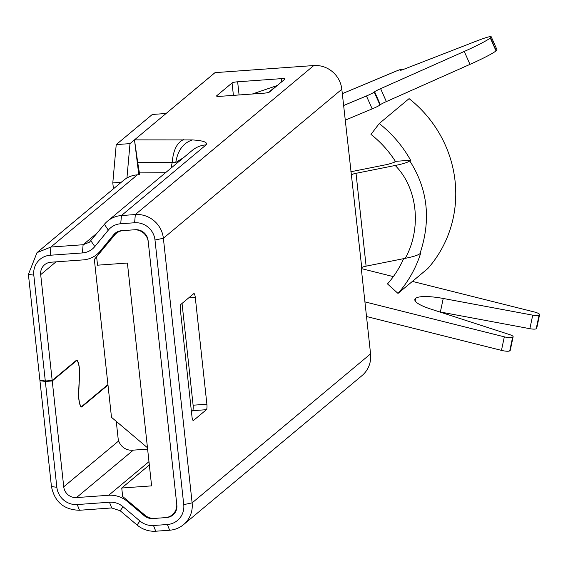 <?xml version="1.0" encoding="UTF-8"?>
<svg xmlns="http://www.w3.org/2000/svg" width="568" height="568" viewBox="0 0 568 568"><rect width="100%" height="100%" fill="white"/><g stroke="black" fill="none" stroke-linecap="round" stroke-linejoin="round"><path stroke-width="0.85" d="M118.698 440.917L63.737 486.804L52.242 380.958L76.346 360.829A9.216 2.073 -94.1 0 1 76.673 360.687A9.216 2.073 -94.1 0 1 79.272 368.263A9.216 2.073 -94.1 0 1 79.47 374.021L78.604 392.971A9.691 2.18 85.9 0 0 78.817 399.02A9.691 2.18 85.9 0 0 81.551 406.986A9.691 2.18 85.9 0 0 81.891 406.837L107.984 385.047M107.934 384.586L81.842 406.376A9.216 2.073 -94.1 0 1 81.515 406.518A9.216 2.073 -94.1 0 1 78.916 398.942A9.216 2.073 -94.1 0 1 78.711 393.184L79.584 374.227A9.691 2.18 85.9 0 0 79.371 368.178A9.691 2.18 85.9 0 0 76.637 360.219A9.691 2.18 85.9 0 0 76.297 360.368L52.192 380.496L40.69 274.649L56.019 261.855M191.977 416.671L180.375 309.901A4.729 1.065 -94.1 0 1 180.865 304.427L193.787 293.635A4.729 1.065 -94.1 0 1 193.951 293.564A4.729 1.065 -94.1 0 1 195.285 297.447L206.887 404.217A4.729 1.065 -94.1 0 1 206.397 409.691L193.475 420.483A4.729 1.065 -94.1 0 1 193.305 420.554A4.729 1.065 -94.1 0 1 191.977 416.671M361.738 267.578L341.822 89.261L163.378 238.269L192.119 502.879L370.57 353.878L361.241 267.997L361.738 267.578A9.457 1.477 173.8 0 1 366.111 266.158L405.282 258.319C412.787 256.842 417.65 255.33 419.88 253.782C431.254 220.214 427.889 189.265 409.798 160.936C407.561 162.483 402.698 163.996 395.2 165.473C417.537 187.816 421.925 228.187 405.282 258.319M191.43 411.672L192.616 410.685L206.397 409.691M206.887 404.217L193.106 405.211A4.729 1.065 -94.1 0 1 192.616 410.685M193.106 405.211L182.044 303.44M138.798 174.724L134.481 139.877L215.009 72.64L313.784 65.547A26 25.006 50.1 0 1 341.822 89.261M123.05 506.741L120.203 510.767L111.711 507.948L79.492 510.263C63.992 509.837 54.642 501.935 51.447 486.549L39.952 380.702L45.348 381.455L56.85 487.301A18.907 18.183 -129.9 0 0 77.241 504.547L109.468 502.233A18.914 18.19 50.1 0 1 123.05 506.734L139.913 520.998A18.914 18.19 -129.9 0 0 153.495 525.506L167.382 524.505A18.907 18.183 -129.9 0 0 183.741 504.618L154.993 240.008L163.378 238.269A26 25.006 -129.9 0 0 135.333 214.548L313.784 65.547M350.79 171.763L387.98 164.329L394.078 162.434L395.378 161.347A104.008 100.025 -129.9 0 0 370.982 134.417L379.246 123.533L409.074 98.633A118.187 113.664 50.1 0 1 427.832 268.522L398.005 293.422A118.187 113.664 -129.9 0 0 420.703 253.101L419.88 253.782M351.649 174.731A9.457 1.477 173.8 0 1 356.029 173.311L395.2 165.473M409.798 160.936L410.614 160.254L395.378 161.347M370.57 353.878A26 25.006 50.1 0 1 361.965 375.647L183.521 524.654A26 25.006 -129.9 0 0 192.119 502.879L183.741 504.618M120.203 510.767L137.066 525.031C142.582 529.525 148.809 531.591 155.746 531.222L169.626 530.228A26 25.006 -129.9 0 0 183.521 524.654M40.69 274.649A11.821 11.367 -129.9 0 1 44.602 264.752A11.821 11.367 -129.9 0 1 50.914 262.217L83.141 259.903A26 25.006 -129.9 0 0 97.036 254.329A26 25.006 -129.9 0 0 100.195 251.141L113.721 234.698A11.821 11.367 50.1 0 1 115.162 233.249A11.821 11.367 50.1 0 1 121.474 230.714L135.354 229.72A11.821 11.367 50.1 0 1 148.099 240.498L176.847 505.115A11.821 11.367 50.1 0 1 172.935 515.013A11.821 11.367 50.1 0 1 166.623 517.54L152.742 518.541A11.821 11.367 50.1 0 1 144.251 515.723L127.388 501.466A26 25.006 -129.9 0 0 108.708 495.268L76.488 497.582L133.31 450.14M216.649 95.814L232.056 82.949A4.729 0.738 173.8 0 1 237.644 81.792L281.288 78.654A4.729 0.738 173.8 0 1 284.994 78.973A4.729 0.738 173.8 0 1 284.887 79.151L269.481 92.023A4.729 0.738 173.8 0 1 263.893 93.18L220.249 96.319A4.729 0.738 173.8 0 1 216.543 95.999A4.729 0.738 173.8 0 1 216.649 95.814L216.685 96.148M134.481 139.877L192.46 139.927C203.344 140.623 207.895 142.263 206.12 144.847L121.453 215.549L135.333 214.548L134.602 222.755L120.714 223.756A18.914 18.19 -129.9 0 0 108.311 230.125L94.792 246.569A18.914 18.19 50.1 0 1 82.388 252.945L50.162 255.252A18.907 18.183 -129.9 0 0 33.803 275.146L45.298 380.986L52.192 380.496M154.993 240.008A18.907 18.183 -129.9 0 0 134.602 222.755M410.614 160.254A118.187 113.664 -129.9 0 0 379.246 123.533M398.005 293.422L387.49 283.922A104.008 100.025 -129.9 0 0 403.628 258.653M63.737 486.804A11.821 11.367 -129.9 0 0 76.488 497.582M45.348 381.455L52.242 380.958M120.714 223.756L121.453 215.542A26 25.006 -129.9 0 0 107.558 221.122L192.225 150.428A26 25.006 50.1 0 1 192.232 150.421A26 25.006 50.1 0 1 206.12 144.847M107.558 221.122A26 25.006 -129.9 0 0 104.398 224.31L89.432 242.195L83.12 244.73L50.893 247.044L37.012 252.632L28.4 274.394L39.902 380.24L45.298 380.986M192.46 139.927C183.315 142.852 177.748 150.371 175.768 162.491L183.705 157.542M183.429 139.664C176.989 142.667 173.247 150.243 172.21 162.384L137.733 162.611L134.509 139.984M137.733 162.611L139.685 174.667L137.385 174.83L50.893 247.044L50.162 255.252M171.032 168.121L172.21 162.384L175.768 162.491L176.499 163.556M37.005 252.618L123.49 180.404A26 25.006 50.1 0 1 137.385 174.83M39.952 380.702L40.42 380.311M113.437 188.803L112.798 182.91L116.227 144.606L152.316 114.473L166.097 113.479L130.008 143.612L116.227 144.606M112.798 182.91L121.211 182.307M126.934 178.011L130.008 143.612M277.248 85.534L252.334 94.011M412.404 281.394L534.154 311.931A7.093 1.548 -168.1 0 1 539.6 314.644L536.739 328.19A7.093 1.548 -168.1 0 1 536.582 328.425L536.213 328.73A7.093 1.548 -168.1 0 1 529.873 328.694L440.37 312.01A30.729 6.709 11.9 0 0 439.213 311.796M415.052 300.706L415.527 298.484A30.729 6.709 -168.1 0 0 414.853 299.499A30.729 6.709 -168.1 0 0 430.608 309.006L509.489 334.559A7.093 1.548 -168.1 0 1 513.124 336.753L510.263 350.293A7.093 1.548 -168.1 0 1 510.107 350.527L509.745 350.832A7.093 1.548 -168.1 0 1 501.466 350.378L366.516 316.525M343.59 105.534L366.438 95.971A7.093 0.554 -23.9 0 0 374.241 92.087L374.61 91.775A7.093 0.554 156.1 0 1 380.617 88.665L464.262 51.44A30.729 2.393 -23.9 0 0 490.283 37.964L490.482 37.793A30.729 2.393 -23.9 0 0 491.221 36.778A30.729 2.393 -23.9 0 0 476.886 40.903L403.855 69.26A7.093 0.554 156.1 0 1 400.546 70.212A7.093 0.554 156.1 0 1 400.717 69.978L401.086 69.672A7.093 0.554 -23.9 0 0 401.256 69.438A7.093 0.554 -23.9 0 0 396.265 71.071L342.305 93.656M393.34 276.616L361.305 268.579M277.141 85.257L268.55 92.428M415.527 298.484L415.726 298.314A30.729 6.709 -168.1 0 1 443.232 298.463L532.734 315.155L529.873 328.694M536.213 328.73L539.075 315.19A7.093 1.548 -168.1 0 1 532.734 315.155M539.075 315.19L536.582 328.425M509.745 350.832L512.606 337.293A7.093 1.548 -168.1 0 1 504.327 336.838L364.919 301.871M512.606 337.293L510.107 350.527M345.188 120.196L372.175 108.893A7.093 0.554 -23.9 0 0 379.978 105.009L380.347 104.704A7.093 0.554 156.1 0 1 386.354 101.587L469.992 64.369A30.729 2.393 -23.9 0 0 496.02 50.886L496.219 50.715A30.729 2.393 -23.9 0 0 496.957 49.7L491.221 36.778M121.744 488.019L151.606 485.874L127.402 263.041L97.54 265.185L96.617 256.708L114.637 235.003A13.234 12.73 -129.9 0 1 116.206 233.427A13.234 12.73 -129.9 0 1 123.277 230.587L133.977 229.82A13.234 12.73 -129.9 0 1 148.255 241.897L176.698 503.724A13.234 12.73 -129.9 0 1 172.317 514.807A13.234 12.73 -129.9 0 1 165.245 517.64L154.546 518.414A13.234 12.73 -129.9 0 1 145.081 515.297L122.667 496.496L121.744 488.019L149.341 464.979M147.616 449.11L132.365 450.204A13.234 12.73 -129.9 0 1 118.087 438.134L116.262 421.35M96.617 256.708L94.345 259.469L111.491 417.31L147.467 447.74M101.949 250.225L96.766 256.523M98.03 253.498L98.172 254.812M188.654 297.923L195.285 297.447M366.111 266.158L356.029 173.311M169.626 530.228L167.382 524.505M232.056 82.949L233.405 95.367M239.078 94.962L237.644 81.792M281.288 78.654L281.636 81.87M113.721 234.698L116.838 232.092M144.925 515.162L144.251 515.723M153.495 525.506L155.746 531.222M33.803 275.146L28.4 274.394M82.388 252.945L83.12 244.73L97.412 232.802M94.792 246.569L90.873 240.747M108.311 230.125L104.398 224.31M137.066 525.031L139.913 520.998M109.468 502.233L111.711 507.948M77.241 504.547L79.492 510.263M51.447 486.549L56.85 487.301M165.515 172.729L139.196 172.899M103.582 248.315L100.195 251.141M127.388 501.466L127.992 500.962M81.188 406.887L81.891 406.837M76.346 360.829L75.686 360.879M108.708 495.268L148.979 461.649M415.726 298.314L415.172 300.926M443.232 298.463L440.37 312.01M501.466 350.378L504.327 336.838M490.482 37.793L496.219 50.715M490.283 37.964L496.02 50.886M464.262 51.44L469.992 64.369M386.354 101.587L380.617 88.665M380.347 104.704L374.61 91.775M379.978 105.009L374.241 92.087M366.438 95.971L372.175 108.893M81.515 406.518L80.841 406.56M75.842 360.744L76.673 360.687M102.105 250.09L97.036 254.329M401.256 69.438L401.54 70.077M175.228 512.379L172.317 514.807M118.847 231.226L116.206 233.427"/></g></svg>
